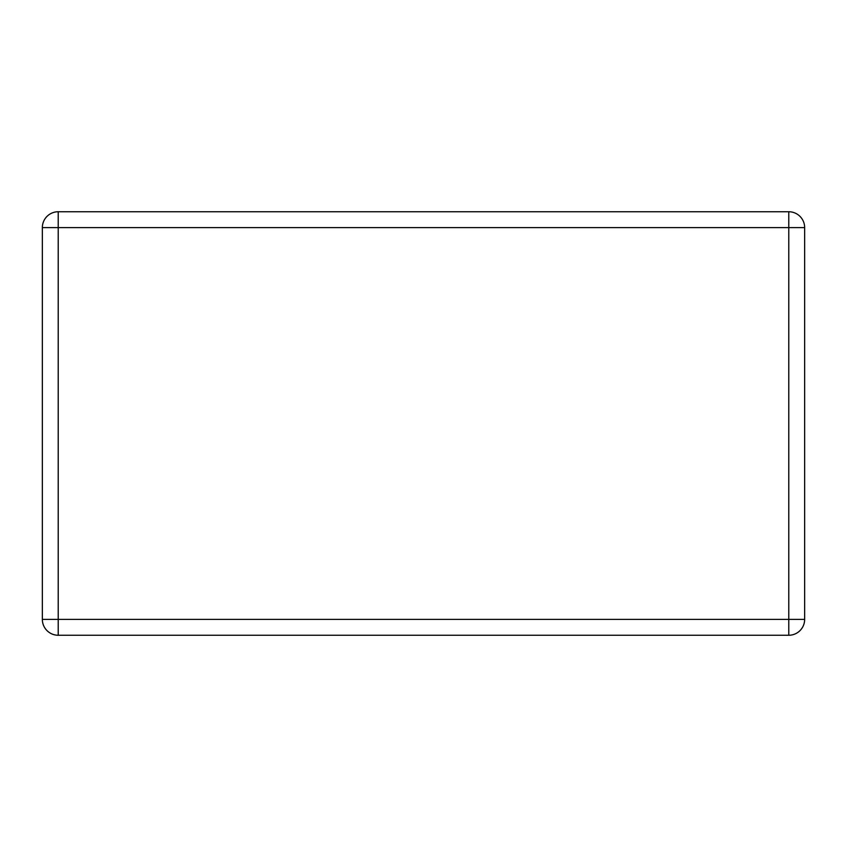 <?xml version="1.0" encoding="UTF-8"?>
<svg xmlns="http://www.w3.org/2000/svg" width="847" height="847" viewBox="0 0 847 847"><rect width="100%" height="100%" fill="white"/><g stroke="black" fill="none" stroke-linecap="round" stroke-linejoin="round"><path stroke-width="1.27" d="M58.21 211.75L788.79 211.75L788.79 227.61L58.21 227.61L58.21 619.39L788.79 619.39L788.79 227.61L804.65 227.61L804.65 619.39L788.79 619.39L788.79 635.25L58.21 635.25A15.86 15.86 0 0 1 42.35 619.39L42.35 227.61A15.86 15.86 0 0 1 58.21 211.75A15.86 15.86 0 0 0 42.35 227.61L58.21 227.61L58.21 211.75M804.65 227.61A15.86 15.86 0 0 0 788.79 211.75A15.86 15.86 0 0 1 804.65 227.61M788.79 635.25A15.86 15.86 0 0 0 804.65 619.39A15.86 15.86 0 0 1 788.79 635.25M42.35 619.39A15.86 15.86 0 0 0 58.21 635.25L58.21 619.39L42.35 619.39"/></g></svg>
